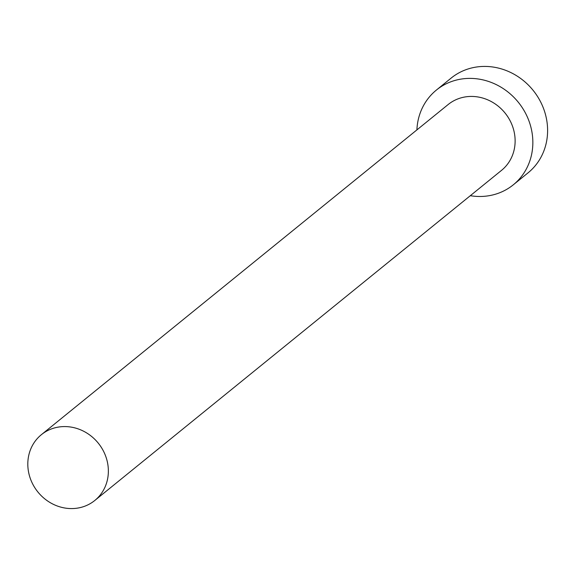 <?xml version="1.0" encoding="UTF-8"?>
<svg xmlns="http://www.w3.org/2000/svg" width="575" height="575" viewBox="0 0 575 575"><rect width="100%" height="100%" fill="white"/><g stroke="black" fill="none" stroke-linecap="round" stroke-linejoin="round"><path stroke-width="0.86" d="M72.177 508.573A42.377 38.834 -129.1 0 0 94.789 500.48A42.377 38.834 -129.1 0 0 104.973 454.372A42.377 38.834 -129.1 0 0 63.998 426.578A42.377 38.834 -129.1 0 0 41.386 434.678A42.377 38.834 -129.1 0 0 31.201 480.786A42.377 38.834 -129.1 0 0 72.177 508.573M94.789 500.48L501.558 170.337A42.377 38.834 -129.1 0 0 511.736 124.229A42.377 38.834 -129.1 0 0 470.76 96.435A42.377 38.834 -129.1 0 0 448.148 104.535L41.386 434.678M470.314 195.694A61.022 55.919 -129.1 0 0 480.743 196.478A61.022 55.919 -129.1 0 0 513.303 184.812A61.022 55.919 -129.1 0 0 527.965 118.414A61.022 55.919 -129.1 0 0 468.956 78.394A61.022 55.919 -129.1 0 0 436.396 90.059A61.022 55.919 -129.1 0 0 416.904 129.893M513.303 184.812L528.058 172.838A61.022 55.919 -129.1 0 0 542.721 106.44A61.022 55.919 -129.1 0 0 483.712 66.427A61.022 55.919 -129.1 0 0 451.152 78.085L436.396 90.059"/></g></svg>
